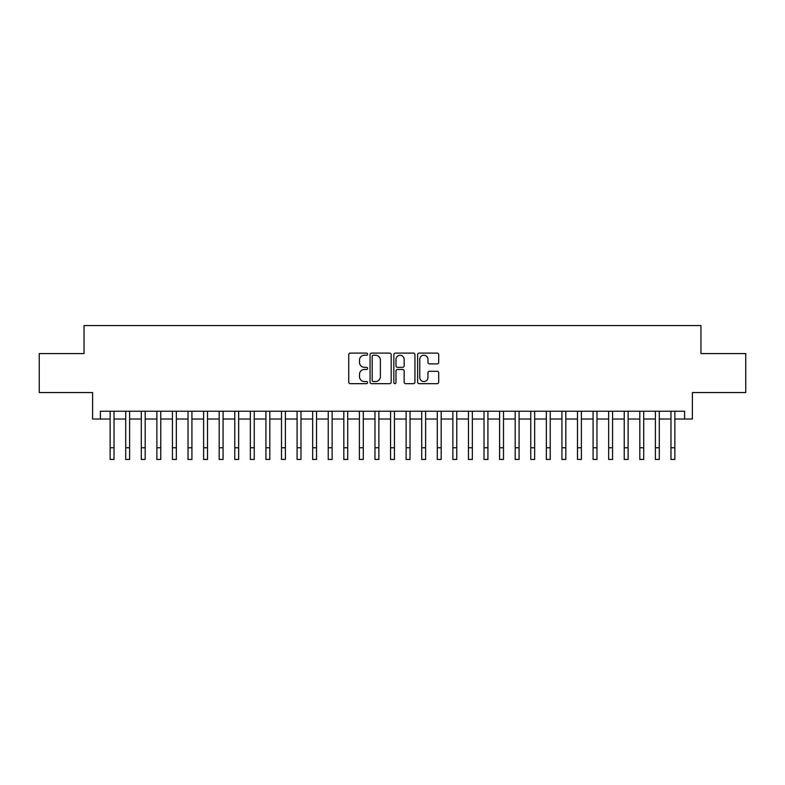 <?xml version="1.0" encoding="UTF-8"?>
<svg xmlns="http://www.w3.org/2000/svg" width="785" height="785" viewBox="0 0 785 785"><rect width="100%" height="100%" fill="white"/><g stroke="black" fill="none" stroke-linecap="round" stroke-linejoin="round"><path stroke-width="1.18" d="M367.576 354.172A1.07 1.07 0 0 0 366.507 353.103L350.257 353.103A1.531 1.531 0 0 0 348.726 354.634L348.726 382.158A1.531 1.531 0 0 0 350.257 383.679L366.507 383.679A1.07 1.07 0 0 0 367.576 382.609A1.07 1.07 0 0 0 366.507 381.539L364.397 381.539A4.896 4.896 0 0 1 359.51 376.653L359.51 374.357A4.896 4.896 0 0 1 364.397 369.46L366.507 369.46A1.07 1.07 0 0 0 367.576 368.391A1.07 1.07 0 0 0 366.507 367.321L364.397 367.321A4.896 4.896 0 0 1 359.51 362.425L359.51 360.138A4.896 4.896 0 0 1 364.397 355.242L366.507 355.242A1.07 1.07 0 0 0 367.576 354.172M437.186 363.877A1.531 1.531 0 0 0 438.717 362.356L438.717 354.634A1.531 1.531 0 0 0 437.186 353.103L419.141 353.103A1.531 1.531 0 0 0 417.62 354.634L417.62 382.158A1.531 1.531 0 0 0 419.141 383.679L437.186 383.679A1.531 1.531 0 0 0 438.717 382.158L438.717 372.826A1.531 1.531 0 0 0 437.186 371.295L429.464 371.295A1.531 1.531 0 0 0 427.943 372.826L427.943 377.448A4.092 4.092 0 0 1 423.851 381.539A4.092 4.092 0 0 1 419.759 377.448L419.759 359.334A4.092 4.092 0 0 1 423.851 355.242A4.092 4.092 0 0 1 427.943 359.334L427.943 362.356A1.531 1.531 0 0 0 429.464 363.877L437.186 363.877M100.401 419.023L100.401 411.232L684.598 411.232L684.598 419.023L692.39 419.023L692.39 392.539L745.75 392.539L745.75 353.593L700.966 353.593L700.966 325.549L84.034 325.549L84.034 353.593L39.25 353.593L39.25 392.539L92.61 392.539L92.61 419.023L110.135 419.023M391.165 354.634A1.531 1.531 0 0 0 389.635 353.103L371.59 353.103A1.531 1.531 0 0 0 370.059 354.634L370.059 382.158A1.531 1.531 0 0 0 371.59 383.679L389.635 383.679A1.531 1.531 0 0 0 391.165 382.158L391.165 354.634M395.365 353.103L413.41 353.103A1.531 1.531 0 0 1 414.941 354.634L414.941 382.158A1.531 1.531 0 0 1 413.41 383.679L405.688 383.679A1.531 1.531 0 0 1 404.157 382.158L404.157 370.991A1.531 1.531 0 0 0 402.626 369.46L397.504 369.46A1.531 1.531 0 0 0 395.983 370.991L395.983 382.609A1.07 1.07 0 0 1 394.904 383.679A1.07 1.07 0 0 1 393.834 382.609L393.834 354.634A1.531 1.531 0 0 1 395.365 353.103M114.031 419.023L125.708 419.023M129.603 419.023L141.29 419.023M145.186 419.023L156.872 419.023M160.768 419.023L172.445 419.023M176.34 419.023L188.027 419.023M191.923 419.023L203.609 419.023M207.505 419.023L219.182 419.023M223.077 419.023L234.764 419.023M238.66 419.023L250.346 419.023M254.242 419.023L265.919 419.023M269.814 419.023L281.501 419.023M285.397 419.023L297.083 419.023M300.979 419.023L312.656 419.023M316.551 419.023L328.238 419.023M332.134 419.023L343.82 419.023M347.716 419.023L359.393 419.023M363.288 419.023L374.975 419.023M378.87 419.023L390.557 419.023M394.443 419.023L406.13 419.023M410.025 419.023L421.712 419.023M425.607 419.023L437.284 419.023M441.18 419.023L452.866 419.023M456.762 419.023L468.449 419.023M472.344 419.023L484.021 419.023M487.917 419.023L499.603 419.023M503.499 419.023L515.186 419.023M519.081 419.023L530.758 419.023M534.654 419.023L546.34 419.023M550.236 419.023L561.923 419.023M565.818 419.023L577.495 419.023M581.391 419.023L593.077 419.023M596.973 419.023L608.66 419.023M612.555 419.023L624.232 419.023M628.128 419.023L639.814 419.023M643.71 419.023L655.396 419.023M659.292 419.023L670.969 419.023M674.864 419.023L684.598 419.023M373.267 355.242A1.07 1.07 0 0 0 372.198 356.311L372.198 380.47A1.07 1.07 0 0 0 373.267 381.539L375.485 381.539A4.896 4.896 0 0 0 380.382 376.653L380.382 360.138A4.896 4.896 0 0 0 375.485 355.242L373.267 355.242M404.157 359.412A4.092 4.092 0 0 0 400.065 355.32A4.092 4.092 0 0 0 395.983 359.412L395.983 365.79A1.531 1.531 0 0 0 397.504 367.321L402.626 367.321A1.531 1.531 0 0 0 404.157 365.79L404.157 359.412M110.135 447.764L114.031 447.764L114.031 459.451L110.135 459.451L110.135 411.232M114.031 447.764L114.031 411.232M125.708 447.764L129.603 447.764L129.603 459.451L125.708 459.451L125.708 411.232M129.603 447.764L129.603 411.232M141.29 447.764L145.186 447.764L145.186 459.451L141.29 459.451L141.29 411.232M145.186 447.764L145.186 411.232M156.872 447.764L160.768 447.764L160.768 459.451L156.872 459.451L156.872 411.232M160.768 447.764L160.768 411.232M172.445 447.764L176.34 447.764L176.34 459.451L172.445 459.451L172.445 411.232M176.34 447.764L176.34 411.232M188.027 447.764L191.923 447.764L191.923 459.451L188.027 459.451L188.027 411.232M191.923 447.764L191.923 411.232M203.609 447.764L207.505 447.764L207.505 459.451L203.609 459.451L203.609 411.232M207.505 447.764L207.505 411.232M219.182 447.764L223.077 447.764L223.077 459.451L219.182 459.451L219.182 411.232M223.077 447.764L223.077 411.232M234.764 447.764L238.66 447.764L238.66 459.451L234.764 459.451L234.764 411.232M238.66 447.764L238.66 411.232M250.346 447.764L254.242 447.764L254.242 459.451L250.346 459.451L250.346 411.232M254.242 447.764L254.242 411.232M265.919 447.764L269.814 447.764L269.814 459.451L265.919 459.451L265.919 411.232M269.814 447.764L269.814 411.232M281.501 447.764L285.397 447.764L285.397 459.451L281.501 459.451L281.501 411.232M285.397 447.764L285.397 411.232M297.083 447.764L300.979 447.764L300.979 459.451L297.083 459.451L297.083 411.232M300.979 447.764L300.979 411.232M312.656 447.764L316.551 447.764L316.551 459.451L312.656 459.451L312.656 411.232M316.551 447.764L316.551 411.232M328.238 447.764L332.134 447.764L332.134 459.451L328.238 459.451L328.238 411.232M332.134 447.764L332.134 411.232M343.82 447.764L347.716 447.764L347.716 459.451L343.82 459.451L343.82 411.232M347.716 447.764L347.716 411.232M359.393 447.764L363.288 447.764L363.288 459.451L359.393 459.451L359.393 411.232M363.288 447.764L363.288 411.232M374.975 447.764L378.87 447.764L378.87 459.451L374.975 459.451L374.975 411.232M378.87 447.764L378.87 411.232M390.557 447.764L394.443 447.764L394.443 459.451L390.557 459.451L390.557 411.232M394.443 447.764L394.443 411.232M406.13 447.764L410.025 447.764L410.025 459.451L406.13 459.451L406.13 411.232M410.025 447.764L410.025 411.232M421.712 447.764L425.607 447.764L425.607 459.451L421.712 459.451L421.712 411.232M425.607 447.764L425.607 411.232M437.284 447.764L441.18 447.764L441.18 459.451L437.284 459.451L437.284 411.232M441.18 447.764L441.18 411.232M452.866 447.764L456.762 447.764L456.762 459.451L452.866 459.451L452.866 411.232M456.762 447.764L456.762 411.232M468.449 447.764L472.344 447.764L472.344 459.451L468.449 459.451L468.449 411.232M472.344 447.764L472.344 411.232M484.021 447.764L487.917 447.764L487.917 459.451L484.021 459.451L484.021 411.232M487.917 447.764L487.917 411.232M499.603 447.764L503.499 447.764L503.499 459.451L499.603 459.451L499.603 411.232M503.499 447.764L503.499 411.232M515.186 447.764L519.081 447.764L519.081 459.451L515.186 459.451L515.186 411.232M519.081 447.764L519.081 411.232M530.758 447.764L534.654 447.764L534.654 459.451L530.758 459.451L530.758 411.232M534.654 447.764L534.654 411.232M546.34 447.764L550.236 447.764L550.236 459.451L546.34 459.451L546.34 411.232M550.236 447.764L550.236 411.232M561.923 447.764L565.818 447.764L565.818 459.451L561.923 459.451L561.923 411.232M565.818 447.764L565.818 411.232M577.495 447.764L581.391 447.764L581.391 459.451L577.495 459.451L577.495 411.232M581.391 447.764L581.391 411.232M593.077 447.764L596.973 447.764L596.973 459.451L593.077 459.451L593.077 411.232M596.973 447.764L596.973 411.232M608.66 447.764L612.555 447.764L612.555 459.451L608.66 459.451L608.66 411.232M612.555 447.764L612.555 411.232M624.232 447.764L628.128 447.764L628.128 459.451L624.232 459.451L624.232 411.232M628.128 447.764L628.128 411.232M639.814 447.764L643.71 447.764L643.71 459.451L639.814 459.451L639.814 411.232M643.71 447.764L643.71 411.232M655.396 447.764L659.292 447.764L659.292 459.451L655.396 459.451L655.396 411.232M659.292 447.764L659.292 411.232M670.969 447.764L674.864 447.764L674.864 459.451L670.969 459.451L670.969 411.232M674.864 447.764L674.864 411.232"/></g></svg>
